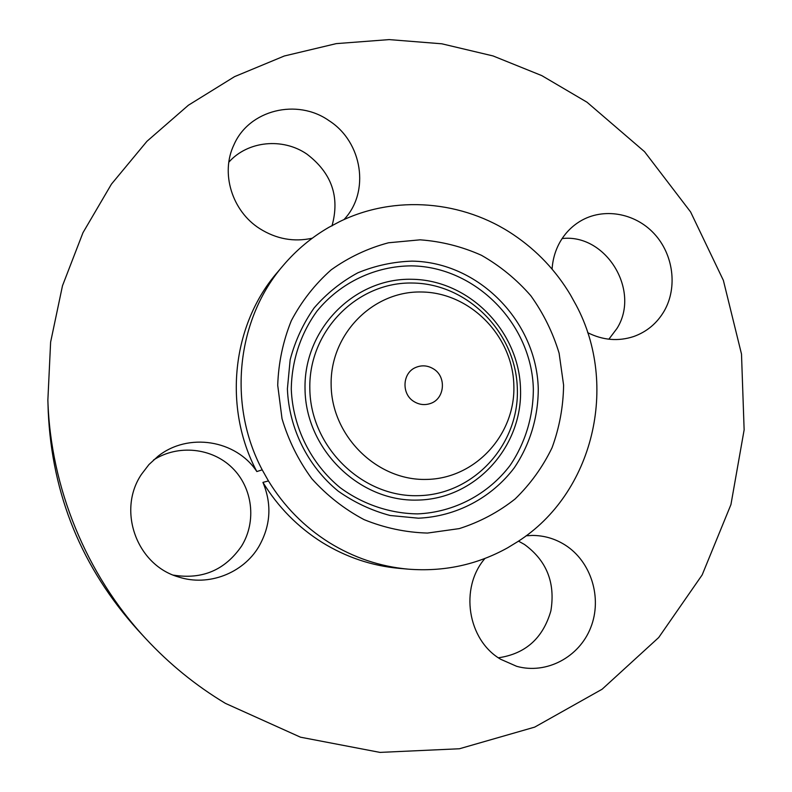 <?xml version="1.0" encoding="UTF-8"?>
<svg xmlns="http://www.w3.org/2000/svg" width="792" height="792" viewBox="0 0 792 792"><rect width="100%" height="100%" fill="white"/><g stroke="black" fill="none" stroke-linecap="round" stroke-linejoin="round"><path stroke-width="1.19" d="M141.501 474.289C116.899 510.454 136.749 565.349 178.725 577.031C208.375 586.723 243.035 573.319 258.746 546.757C270.686 525.858 272.082 504.395 262.924 482.377L268.448 480.932L262.202 469.834L256.836 471.557C236.125 439.916 188.13 432.125 157.915 456.34L148.926 464.587L141.501 474.289M173.379 575.121C202.356 579.774 225.106 570.062 241.639 545.985C256.786 521.384 252.707 487.842 232.284 467.874C211.969 447.787 178.071 444.193 153.549 459.984M268.448 480.932C284.09 506.395 304.356 526.957 329.244 542.609C353.767 557.716 380.012 566.557 407.979 569.131C443.738 571.963 476.952 564.854 507.632 547.807L517.8 541.609C593.703 493.198 618.849 385.15 576.229 305.316L570.408 294.792C555.934 270.656 537.105 250.727 513.919 235.026C463.092 200.475 394.852 194.456 339.451 221.72L328.858 227.334C311.652 237.273 296.495 249.925 283.387 265.27C236.709 318.938 227.235 404.078 262.202 469.834M262.924 482.377C278.17 507.187 297.931 527.224 322.205 542.48C346.124 557.202 371.725 565.825 399.019 568.339L407.979 569.131M283.387 265.27L277.576 272.131C232.016 324.512 222.76 407.494 256.836 471.557M587.011 102.218L541.778 75.606L493.05 55.945L441.817 43.798L389.169 39.6L336.253 43.629L284.308 55.994L234.59 76.626L188.377 105.237L146.936 141.313L111.454 184.11L82.992 232.66L62.479 285.783L50.619 342.114L47.867 400.118C50.51 487.466 86.15 574.388 145.579 638.441C169.33 664.043 195.941 685.684 225.433 703.375L300.495 737.194L379.982 752.4L459.439 748.757L534.709 727.115L602.128 689.218L658.706 637.52L702.167 574.913L730.937 504.593L744.134 429.868L741.5 354.054L723.373 280.378L690.604 211.949L644.539 151.678L587.011 102.218M484.942 558.469C459.449 587.882 467.448 639.916 500.683 659.281L516.651 666.31C546.431 674.685 579.279 657.172 590.753 627.521C602.484 597.97 591.169 561.548 565.201 545.064C555.093 538.679 544.134 535.471 532.323 535.432L526.116 535.788M343.936 219.622C370.23 192.1 362.548 141.976 329.026 120.671C297.208 98.129 249.094 109.791 233.977 144.728C220.265 172.983 231.977 211.167 259.806 228.68C276.378 239.055 293.872 242.233 312.276 238.214M587.654 332.65C602.9 340.293 618.255 341.59 633.719 336.521C646.886 331.779 657.063 323.255 664.25 310.949C677.794 287.278 673.398 254.252 654.093 233.59C634.877 212.84 603.266 207.346 580.229 221.206C572.121 226.106 565.557 232.729 560.558 241.075C555.568 249.589 552.747 258.944 552.083 269.141M47.867 400.118L48.243 411.741C52.054 495.119 81.873 567.844 137.699 629.907L145.579 638.441M498.406 657.796C525.542 653.816 543.035 638.154 550.886 610.83C555.489 582.793 546.688 560.677 524.452 544.46L518.503 541.144M608.86 339.214L616.978 328.452C640.837 290.753 606.048 233.472 562.152 238.55M331.977 225.948C340.065 196.931 331.69 172.973 306.851 154.074C282.695 137.462 247.728 140.857 228.829 162.182M563.597 385.1L559.112 353.212C552.846 332.472 543.401 313.295 530.788 295.703C516.562 279.408 500.118 265.934 481.447 255.291C461.855 246.53 441.411 241.382 420.116 239.827L388.506 242.778C367.844 248.272 348.728 257.291 331.175 269.834C314.949 284.219 301.673 301.148 291.347 320.641C283.021 341.203 278.487 362.756 277.715 385.288L282.021 418.681C288.496 440.461 298.445 460.489 311.86 478.764C326.987 495.554 344.391 509.177 364.063 519.621C384.585 527.967 405.722 532.442 427.472 533.066L459.261 528.611C479.724 522.086 498.336 512.206 515.097 498.98C530.402 484.11 542.728 467.023 552.054 447.728C559.439 427.581 563.29 406.702 563.597 385.1M331.145 385.249C331.729 436.234 376.982 480.665 426.126 479.427C475.299 478.932 515.74 434.462 513.84 385.13C512.652 335.798 469.993 292.397 421.423 291.991C372.854 290.832 329.828 334.264 331.145 385.249M413.949 401.544C419.156 404.732 424.601 405.405 430.274 403.544C444.738 399.109 446.797 376.764 433.531 368.923C427.68 365.36 421.681 364.904 415.513 367.547C402.296 373.052 401.297 394.089 413.949 401.544M287.397 388.842L290.159 359.756C295.139 340.867 303.148 323.572 314.186 307.85C326.72 293.436 341.283 281.744 357.875 272.795C375.269 265.627 393.337 261.736 412.078 261.132C478.606 262.063 536.521 321.295 538.263 388.555C538.293 417.008 529.987 444.589 514.206 467.904C491.535 497.802 456.37 516.523 418.404 518.196L390.1 515.493C371.478 510.513 354.163 502.375 338.144 491.089C307.732 466.191 288.912 428.314 287.397 388.842M291.278 389.129C291.703 360.627 300.742 333.412 317.087 311.008C340.451 282.447 375.339 266.013 411.513 265.865C475.725 266.706 531.679 323.888 533.343 388.832C533.372 416.305 525.334 442.926 510.088 465.429C488.179 494.267 454.232 512.305 417.602 513.889C390.06 513.543 363.063 504.464 340.204 487.704C310.89 463.696 292.753 427.185 291.278 389.129M520.512 388.842C522.779 446.787 475.319 499.307 417.265 500.089C359.231 501.772 305.613 449.351 305.029 389.11C303.574 328.868 354.618 277.784 411.84 279.279C469.062 279.903 519.087 330.888 520.512 388.842M517.334 388.575C519.502 444.411 473.745 494.96 417.849 495.683C361.984 497.247 310.415 446.787 309.83 388.822C308.415 330.848 357.499 281.635 412.612 283.031C467.735 283.595 515.968 332.729 517.334 388.575"/></g></svg>
